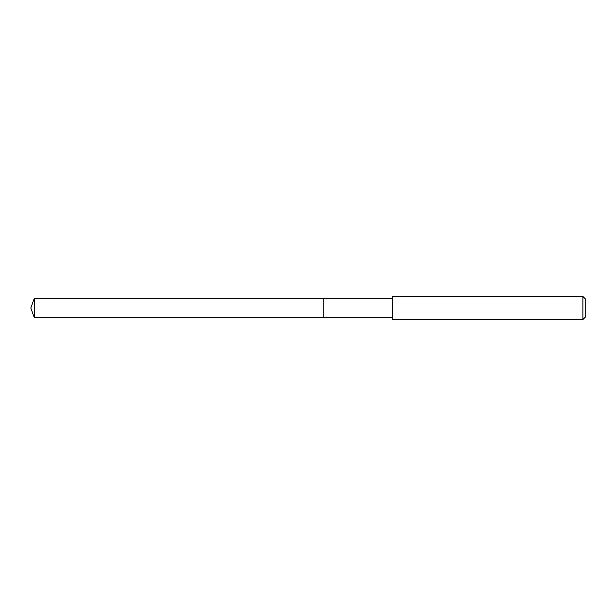 <?xml version="1.0" encoding="UTF-8"?>
<svg xmlns="http://www.w3.org/2000/svg" width="616" height="616" viewBox="0 0 616 616"><rect width="100%" height="100%" fill="white"/><g stroke="black" fill="none" stroke-linecap="round" stroke-linejoin="round"><path stroke-width="0.92" d="M392.577 298.367L34.303 298.367L34.303 317.633L323.238 317.633L323.238 298.367L323.238 317.633L392.577 317.633M34.303 317.633L30.8 308L34.303 298.367M392.577 296.442L392.577 319.558L582.89 319.558L582.89 296.442L392.577 296.442M582.89 296.442L585.2 298.752L585.2 317.248L582.89 319.558"/></g></svg>
